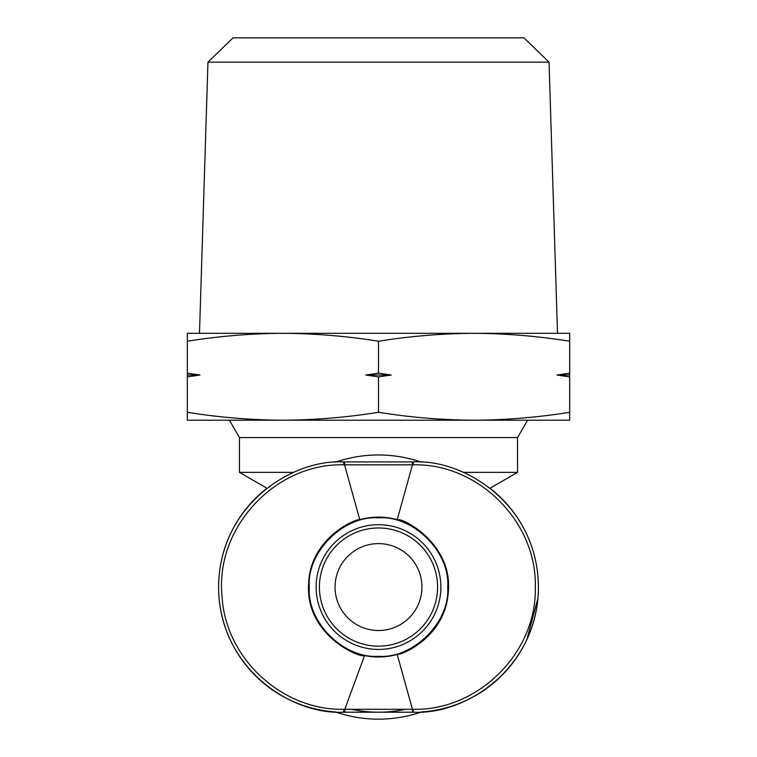 <?xml version="1.0" encoding="UTF-8"?>
<svg xmlns="http://www.w3.org/2000/svg" width="757" height="757" viewBox="0 0 757 757"><rect width="100%" height="100%" fill="white"/><g stroke="black" fill="none" stroke-linecap="round" stroke-linejoin="round"><path stroke-width="1.14" d="M309.282 587.063C306.642 552.222 343.64 515.205 378.5 517.845C413.341 515.205 450.358 552.203 447.718 587.063C450.349 621.904 413.36 658.921 378.5 656.281C343.65 658.912 306.642 621.923 309.282 587.063M218.603 586.438A125.132 125.132 0 0 1 266.975 488.237L239.458 472.349L239.458 437.593L517.542 437.593L517.542 472.349L490.025 488.237A125.132 125.132 0 0 1 421.602 711.921A132.087 132.087 0 0 1 404.569 716.548M421.611 711.921A132.087 132.087 0 0 1 335.389 711.921A125.132 125.132 0 0 1 218.612 588.303M352.431 716.548A132.087 132.087 0 0 1 335.389 711.921M405.232 709.309A125.132 125.132 0 0 1 351.806 709.318M293.735 472.349L239.458 472.349M352.431 457.569C369.709 454.115 387.092 454.115 404.569 457.569M517.542 472.349L463.265 472.349M187.32 412.291C219.028 417.381 250.889 420.021 282.91 420.211C314.921 420.021 346.791 417.381 378.5 412.291C410.209 417.381 442.079 420.021 474.09 420.211C506.111 420.021 537.972 417.381 569.68 412.291L569.68 420.211L187.32 420.211L187.32 333.307L282.91 333.307C250.889 333.496 219.028 336.146 187.32 341.237M218.603 587.063C218.981 505.685 291.577 458.941 343.744 461.921L413.256 461.921C465.091 458.922 537.886 505.326 538.397 586.94C538.577 665.469 468.422 715.015 413.256 712.195L343.744 712.195C289.496 715.062 218.641 666.397 218.603 587.063M365.801 375.027L391.199 375.027L378.5 376.891L365.801 375.027L378.5 373.163L378.5 341.237C346.791 336.146 314.921 333.496 282.91 333.307L474.09 333.307C442.079 333.496 410.209 336.146 378.5 341.237M207.957 62.169L233.052 37.85L523.948 37.85L549.043 62.169L207.957 62.169L199.488 333.307M319.407 587.063A59.093 59.093 0 0 0 378.5 646.156A59.093 59.093 0 0 0 437.593 587.063A59.093 59.093 0 0 0 378.5 527.97A59.093 59.093 0 0 0 319.407 587.063M421.952 587.063A43.452 43.452 0 0 0 378.5 543.611A43.452 43.452 0 0 0 335.048 587.063A43.452 43.452 0 0 0 378.5 630.515A43.452 43.452 0 0 0 421.952 587.063M335.389 462.205A132.087 132.087 0 0 1 421.611 462.205M460.218 703.054L462.688 702.023M501.55 675.736L503.821 673.408M526.825 639.608L537.867 598.607M378.5 412.291L378.5 376.891M187.32 373.163L200.009 375.027L187.32 376.891M569.68 412.291L569.68 376.891L556.991 375.027L569.68 373.163L569.68 341.237C537.972 336.146 506.111 333.496 474.09 333.307L569.68 333.307L569.68 341.237M378.5 373.163L391.199 375.027M569.68 373.163L569.68 376.891M344.549 461.921L344.549 464.826L412.451 464.826L412.451 461.921M359.783 519.671C355.137 518.715 309.992 538.369 308.629 583.874C305.147 635.378 360.285 658.439 364.524 655.6C375.51 657.786 386.411 657.407 397.217 654.455C401.125 655.288 444.605 637.555 448.125 593.725C454.153 544.169 402.658 517.514 397.217 519.671C384.736 516.265 372.264 516.265 359.783 519.671L344.549 464.826L343.735 464.826C275.387 462.953 214.96 527.78 222.038 596.081C225.151 658.041 281.945 710.605 343.735 709.309L413.265 709.3L413.256 712.195M413.265 709.3C478.377 710.851 537.073 652.307 535.303 586.94C536.968 521.724 478.244 463.227 413.265 464.826L412.451 464.826L397.217 519.671M187.32 375.027L200.009 375.027M556.991 375.027L569.68 375.027M378.5 333.307L282.9 333.307M316.133 587.063A62.367 62.367 0 0 1 378.5 524.696A62.367 62.367 0 0 1 440.867 587.063A62.367 62.367 0 0 1 378.5 649.43A62.367 62.367 0 0 1 316.133 587.063M343.744 461.921L343.735 464.826M413.265 464.826L413.256 461.921M344.804 712.195L344.804 709.309L364.524 655.6M343.735 709.309L343.744 712.195M412.451 712.195L412.451 709.3L397.217 654.455M517.542 437.593L527.572 420.211M549.043 62.169L557.512 333.307M239.458 437.593L229.428 420.211"/></g></svg>
